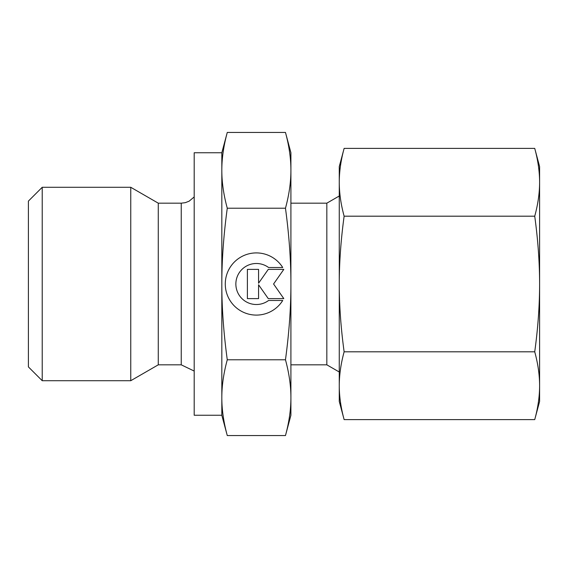 <?xml version="1.0" encoding="UTF-8"?>
<svg xmlns="http://www.w3.org/2000/svg" width="568" height="568" viewBox="0 0 568 568"><rect width="100%" height="100%" fill="white"/><g stroke="black" fill="none" stroke-linecap="round" stroke-linejoin="round"><path stroke-width="0.85" d="M42.217 187.284L28.4 201.1L28.4 366.9L42.217 380.716L130.754 380.716L158.273 364.826L181.242 364.826L181.242 203.174L158.273 203.174L130.754 187.284L42.217 187.284L42.217 380.716M339.266 195.995L326.827 203.174L290.908 203.174M290.908 364.826L326.827 364.826L339.266 372.005M285.47 208.222C289.126 235.209 290.937 260.471 290.908 284L290.908 152.749L285.47 132.443C289.126 145.933 290.937 158.564 290.908 170.329C290.937 182.094 289.126 194.725 285.47 208.222L227.271 208.222C223.607 194.725 221.797 182.094 221.825 170.329C221.797 158.564 223.607 145.933 227.271 132.443L221.825 152.749L194.192 152.749L194.192 415.251L221.825 415.251L227.271 435.557C223.607 422.067 221.797 409.436 221.825 397.671C221.797 385.906 223.607 373.275 227.271 359.778C223.607 332.791 221.797 307.529 221.825 284C221.797 260.471 223.607 235.209 227.271 208.222M285.47 435.557L290.908 415.251L290.908 397.671C290.937 409.436 289.126 422.067 285.47 435.557L227.271 435.557M282.729 300.479A31.084 31.084 0 0 1 230.004 300.479A31.084 31.084 0 0 1 239.895 257.638A31.084 31.084 0 0 1 282.729 267.521L268.593 267.521A20.519 20.519 0 0 0 239.895 296.226A20.519 20.519 0 0 0 268.593 300.479L282.729 300.479M258.575 298.612L247.385 298.612L247.385 269.388L258.575 269.388L258.575 283.219L268.266 269.388L283.808 269.388L273.577 284L283.808 298.612L268.266 298.612L258.575 284.781L258.575 298.612M285.47 359.778C289.126 373.275 290.937 385.906 290.908 397.671L290.908 284C290.937 307.529 289.126 332.791 285.47 359.778L227.271 359.778M285.47 132.443L227.271 132.443M221.825 415.251L221.825 152.749M326.827 364.826L326.827 203.174M158.273 364.826L158.273 203.174M130.754 380.716L130.754 187.284M534.729 216.195C537.967 239.824 539.593 262.43 539.6 284L539.6 166.559L534.729 148.397C537.967 160.212 539.593 171.508 539.6 182.292C539.593 193.084 537.967 204.381 534.729 216.195L344.13 216.195C340.899 204.381 339.274 193.084 339.266 182.292C339.274 171.508 340.899 160.212 344.13 148.397L339.266 166.559L339.266 284C339.274 262.43 340.899 239.824 344.13 216.195M534.729 419.603L539.6 401.441L539.6 385.707C539.593 396.492 537.967 407.788 534.729 419.603L344.13 419.603C340.899 407.788 339.274 396.492 339.266 385.707C339.274 374.915 340.899 363.619 344.13 351.805C340.899 328.176 339.274 305.57 339.266 284L339.266 401.441L344.13 419.603M534.729 351.805C537.967 363.619 539.593 374.915 539.6 385.707L539.6 284C539.593 305.57 537.967 328.176 534.729 351.805L344.13 351.805M534.729 148.397L344.13 148.397M181.242 364.826L194.192 371.06M181.242 203.174L185.31 202.669L189.13 201.179L194.192 196.94"/></g></svg>

